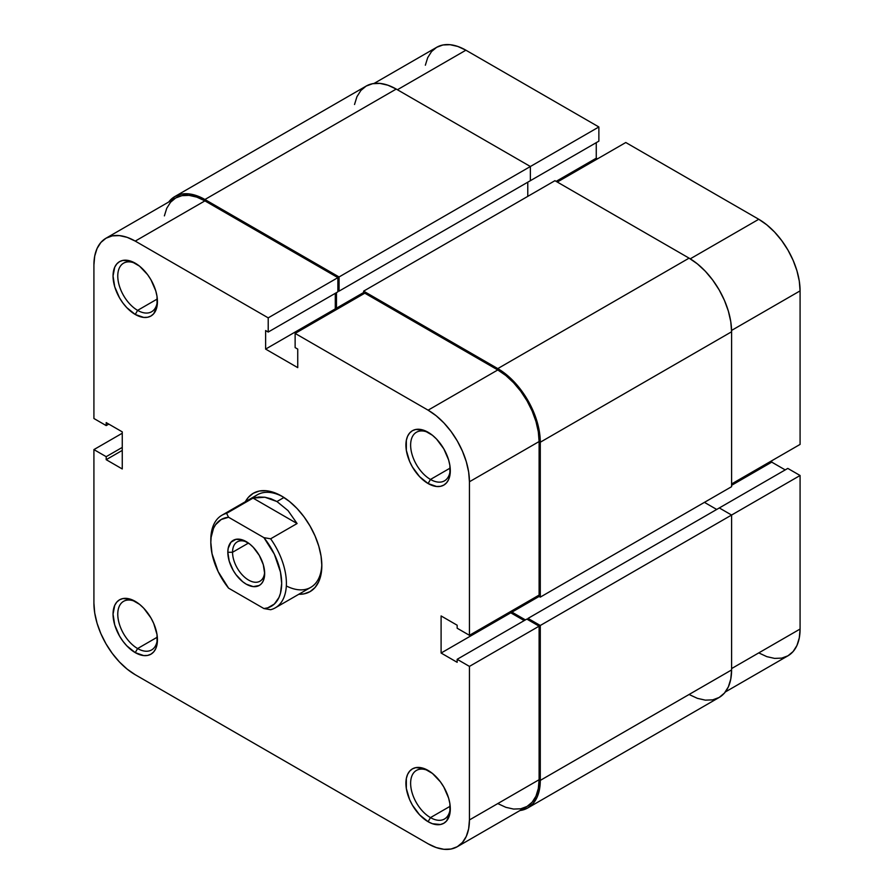<?xml version="1.0" encoding="UTF-8"?>
<svg xmlns="http://www.w3.org/2000/svg" width="894" height="894" viewBox="0 0 894 894"><rect width="100%" height="100%" fill="white"/><g stroke="black" fill="none" stroke-linecap="round" stroke-linejoin="round"><path stroke-width="1.34" d="M354.527 104.497L356.941 96.686L360.874 90.473L366.16 86.081L372.608 83.701L379.95 83.399L387.929 85.221L396.221 89.065L530.377 166.507L530.377 180.689L339.061 291.142L339.061 276.961L530.377 166.507L396.221 89.065L204.916 199.507L396.221 89.065A60.121 34.71 -120 0 0 366.16 86.081L174.855 196.535L168.653 202.044A60.121 34.71 60 0 1 174.855 196.535A60.121 34.71 60 0 1 204.916 199.507L339.061 276.961L598.868 126.97L465.897 50.198L397.405 89.746L465.897 50.198L457.829 46.466L450.073 44.7L442.932 44.979L436.663 47.304L431.534 51.573L427.712 57.618L425.354 65.206M800.085 444.407L800.085 290.874L731.583 330.422L800.085 290.874L799.292 281.096L796.945 270.793L793.123 260.333L787.983 250.13L781.714 240.587L774.573 232.049L766.817 224.852L758.76 219.276L625.789 142.515L557.297 182.052L625.789 142.515L758.76 219.276L690.246 258.835L758.76 219.276A58.456 33.748 -120 0 1 800.085 290.874L800.085 444.407L731.594 483.956L800.085 444.407M174.855 196.535L181.303 194.143L188.645 193.853L196.624 195.663L204.916 199.507L339.061 276.961L339.061 291.142L337.887 290.461L339.061 291.142L530.377 180.689L530.377 166.507L598.868 126.97L598.868 141.151L529.192 181.37L598.868 141.151L598.868 126.97L465.897 50.198A58.456 33.748 -120 0 0 436.674 47.304L374.027 83.466M758.76 652.899L766.817 656.643L774.573 658.397L781.714 658.118L787.983 655.794L793.123 651.536L796.945 645.49L799.292 637.891L800.085 629.041L800.085 475.496L787.804 468.411L719.312 507.948L787.804 468.411L800.085 475.496L731.594 515.045L719.312 507.948L528.008 618.402L719.312 507.948L731.594 515.045L540.289 625.487L731.594 515.045L731.594 669.941L731.594 515.045L800.085 475.496L800.085 629.041L731.594 668.578L800.085 629.041A58.456 33.748 -120 0 1 787.983 655.794L725.347 691.956M785.211 469.909L771.745 462.131L771.745 460.768L771.745 462.131L731.594 485.319L771.745 462.131L785.211 469.909M597.449 158.875L596.264 158.193L596.264 142.649L596.264 158.193L556.113 181.37L596.264 158.193L597.449 158.875M527.773 182.197L527.773 196.378L527.773 182.197M363.623 292.506L336.468 308.184L336.468 292.64L336.468 308.184L337.653 308.866L336.468 308.184L363.623 292.506M363.623 293.869L363.623 291.142L554.939 180.689L363.623 291.142L497.779 368.596L689.084 258.142L554.939 180.689L689.084 258.142L497.779 368.596A60.121 34.71 60 0 1 540.289 442.228L731.594 331.775A60.121 34.71 -120 0 0 689.084 258.142L697.376 263.875L705.355 271.273L712.697 280.057L719.145 289.879L724.431 300.373L728.364 311.123L730.778 321.728L731.594 331.775L540.289 442.228L540.289 597.125L731.594 486.682L731.594 331.775L731.594 486.682L540.289 597.125L537.931 595.762L540.289 597.125L540.289 442.228L539.473 432.182L537.059 421.566L533.126 410.815L527.84 400.322L521.392 390.499L514.05 381.716L506.071 374.318L497.779 368.596L363.623 291.142L363.623 293.869M511.949 610.77L511.949 612.133L539.116 596.443L511.949 612.133L525.415 619.9L511.949 612.133L511.949 610.77M716.72 509.457L704.438 502.361L716.72 509.457M528.008 619.765L528.008 618.402L540.289 625.487L540.289 780.395L731.594 669.941L540.289 780.395A60.121 34.71 60 0 1 527.84 807.919A60.121 34.71 60 0 1 519.973 810.534L527.84 807.919L533.126 803.527L537.059 797.314L539.473 789.503L540.289 780.395L540.289 625.487L528.008 618.402L528.008 619.765M527.84 807.919L719.145 697.465A60.121 34.71 -120 0 0 731.594 669.941L730.778 679.049L728.364 686.86L724.431 693.085L719.145 697.465L712.697 699.857L705.355 700.147L697.376 698.337L689.084 694.493M430.472 817.619A28.06 16.204 -120 0 0 450.274 807.472A28.06 16.204 60 0 1 444.497 819.005A28.06 16.204 60 0 1 430.472 817.619L450.196 806.232L430.472 817.619A28.06 16.204 60 0 1 412.134 792.9A28.06 16.204 60 0 1 416.436 770.416A28.06 16.204 60 0 1 429.321 771.176A28.06 16.204 -120 0 0 410.637 783.926A28.06 16.204 -120 0 0 430.472 817.619L428.103 821.709L430.472 817.619M428.103 770.438L428.103 770.438A31.402 18.126 60 0 1 450.308 808.891A31.402 18.126 60 0 1 428.103 821.709L432.439 823.72L440.44 824.514L443.804 823.262L446.564 820.971L449.883 813.652L449.883 803.65L448.62 798.107L443.804 787.011L440.44 781.881L432.439 773.433L423.778 768.438L415.777 767.644L412.402 768.885L409.642 771.176L407.597 774.428L406.334 778.506L406.334 788.508L409.642 799.661L412.402 805.136L419.61 814.859L428.103 821.709A31.402 18.126 60 0 1 405.91 783.256A31.402 18.126 60 0 1 428.103 770.438L428.103 770.438M430.472 479.452A28.06 16.204 -120 0 0 450.274 469.305A28.06 16.204 60 0 1 444.497 480.838A28.06 16.204 60 0 1 430.472 479.452L450.196 468.065L430.472 479.452A28.06 16.204 60 0 1 412.134 454.722A28.06 16.204 60 0 1 416.436 432.249A28.06 16.204 60 0 1 429.321 433.009A28.06 16.204 -120 0 0 410.637 445.76A28.06 16.204 -120 0 0 430.472 479.452L428.103 483.542L430.472 479.452M428.103 432.271L428.103 432.271A31.402 18.126 60 0 1 450.308 470.725A31.402 18.126 60 0 1 428.103 483.542L436.596 486.492L440.44 486.347L443.804 485.096L446.564 482.805L448.62 479.553L449.883 475.474L449.883 465.472L448.62 459.941L443.804 448.844L436.596 439.122L432.439 435.266L423.778 430.26L415.777 429.466L412.402 430.718L409.642 433.009L407.597 436.25L406.334 440.329L406.334 450.341L409.642 461.494L412.402 466.97L419.61 476.681L428.103 483.542A31.402 18.126 60 0 1 405.91 445.089A31.402 18.126 60 0 1 428.103 432.271L428.103 432.271M137.609 310.363A28.06 16.204 -120 0 0 157.411 300.216A28.06 16.204 60 0 1 151.634 311.76A28.06 16.204 60 0 1 137.609 310.363L157.333 298.976L137.609 310.363A28.06 16.204 60 0 1 119.282 285.644A28.06 16.204 60 0 1 123.573 263.16A28.06 16.204 60 0 1 136.458 263.931A28.06 16.204 -120 0 0 117.773 276.671A28.06 16.204 -120 0 0 137.609 310.363L135.24 314.464L137.609 310.363M135.24 263.194L135.24 263.194A31.402 18.126 60 0 1 157.445 301.647A31.402 18.126 60 0 1 135.24 314.464L143.744 317.415L147.577 317.258L150.941 316.018L153.701 313.727L157.02 306.396L157.02 296.395L155.757 290.852L150.941 279.755L147.577 274.626L139.576 266.177L130.915 261.182L122.914 260.389L119.55 261.629L116.79 263.92L114.734 267.172L113.046 276.011L114.734 286.795L119.55 297.892L122.914 303.021L126.747 307.603L135.24 314.464A31.402 18.126 60 0 1 113.046 276.011A31.402 18.126 60 0 1 135.24 263.194L135.24 263.194M137.609 648.541A28.06 16.204 -120 0 0 157.411 638.394A28.06 16.204 60 0 1 151.634 649.927A28.06 16.204 60 0 1 137.609 648.541L157.333 637.154L137.609 648.541A28.06 16.204 60 0 1 119.282 623.811A28.06 16.204 60 0 1 123.573 601.327A28.06 16.204 60 0 1 136.458 602.098A28.06 16.204 -120 0 0 117.773 614.849A28.06 16.204 -120 0 0 137.609 648.541L135.24 652.631L137.609 648.541M135.24 601.36L135.24 601.36A31.402 18.126 60 0 1 157.445 639.813A31.402 18.126 60 0 1 135.24 652.631L143.744 655.581L147.577 655.425L150.941 654.184L153.701 651.894L155.757 648.642L157.02 644.563L157.02 634.561L153.701 623.409L150.941 617.933L143.744 608.211L139.576 604.355L130.915 599.349L122.914 598.555L119.55 599.807L116.79 602.098L114.734 605.339L113.046 614.178L114.734 624.962L119.55 636.059L122.914 641.188L126.747 645.77L135.24 652.631A31.402 18.126 60 0 1 113.046 614.178A31.402 18.126 60 0 1 135.24 601.36L135.24 601.36M286.326 585.961A53.439 30.854 -120 0 0 321.806 564.237A53.439 30.854 60 0 1 310.754 587.369L275.33 607.819A53.439 30.854 60 0 1 270.636 609.708A53.439 30.854 -120 0 0 270.636 538.803A53.439 30.854 60 0 1 275.33 607.819M281.677 496.092L281.677 496.092A56.78 32.787 60 0 1 321.829 565.634A56.78 32.787 60 0 1 298.797 594.275L303.982 593.873L310.062 591.627L315.057 587.481L318.767 581.603L321.058 574.227L321.829 565.634L321.058 556.135L318.767 546.122L315.057 535.964L310.062 526.063L303.982 516.777L297.043 508.485L289.511 501.5L281.677 496.092L273.843 492.46L266.311 490.75L259.372 491.018L253.281 493.276L248.286 497.422L245.358 501.713A56.78 32.787 60 0 1 281.677 496.092L281.677 496.092M497.779 803.572L505.836 807.316L513.592 809.07L520.744 808.791L527.002 806.466L532.142 802.209L535.964 796.163L538.311 788.564L539.104 779.713L539.104 626.169L469.439 666.399L539.104 626.169L539.104 779.713L469.439 819.943L469.439 666.399L469.439 819.943L468.646 828.794L466.288 836.382L462.466 842.427L457.337 846.696L451.068 849.021L443.927 849.3L436.171 847.534L428.103 843.802L135.24 674.724L127.183 669.148L119.427 661.951L112.286 653.413L106.017 643.87L100.877 633.667L97.055 623.207L94.708 612.904L93.915 603.126L93.915 449.593L106.196 456.678L106.196 459.684L122.254 468.959L122.254 431.869L106.196 422.594L106.196 425.589L93.915 418.504L93.915 264.959L94.708 256.109L97.055 248.51L100.877 242.464L106.017 238.206L112.286 235.882L119.427 235.603L127.183 237.357L135.24 241.101L268.211 317.862L268.211 332.054L265.619 330.545L265.619 349.096L297.736 367.635L297.736 349.096L295.132 347.598L295.132 333.417L428.103 410.178L497.779 369.96L364.808 293.187L295.132 333.417L428.103 410.178L436.171 415.755L443.927 422.94L451.068 431.478L457.337 441.033L462.466 451.235L466.288 461.684L468.646 471.998L469.439 481.765L469.439 635.31L457.158 628.214L457.158 625.219L441.1 615.944L441.1 653.033L457.158 662.309L457.158 659.303L469.439 666.399L457.158 659.303L526.823 619.084L539.104 626.169L526.823 619.084L457.158 659.303L457.158 662.309L441.1 653.033L510.765 612.815L510.765 611.451L510.765 612.815L524.23 620.581L510.765 612.815L441.1 653.033L441.1 615.944L457.158 625.219L457.158 628.214L469.439 635.31L469.439 481.765L539.104 441.547L538.311 431.768L535.964 421.465L532.142 411.005L527.002 400.803L520.744 391.259L513.592 382.721L505.836 375.525L497.779 369.96L364.808 293.187L295.132 333.417L295.132 347.598L297.736 349.096L297.736 367.635L265.619 349.096L335.284 308.866L335.284 293.321L335.284 308.866L336.468 309.547L335.284 308.866L265.619 349.096L265.619 330.545L268.211 332.054L337.887 291.824L337.887 277.643L204.916 200.871L196.848 197.138L189.103 195.373L181.951 195.663L175.693 197.976L170.553 202.245L166.731 208.291L164.384 215.879M210.839 541.116A53.439 30.854 60 0 1 221.891 515.257L257.316 494.807A53.439 30.854 60 0 1 282.873 496.796A53.439 30.854 -120 0 0 253.225 498.036M539.104 595.08L539.104 441.547L539.104 595.08L469.439 635.31L539.104 595.08M457.326 846.696L527.002 806.466A58.456 33.748 -120 0 0 539.104 779.713L469.439 819.943A58.456 33.748 60 0 1 457.326 846.696A58.456 33.748 60 0 1 428.103 843.802L135.24 674.724A58.456 33.748 60 0 1 93.915 603.126L93.915 449.593L106.196 456.678L122.254 447.413L106.196 456.678L106.196 459.684L122.254 450.408L106.196 459.684L122.254 468.959L122.254 431.869L106.196 422.594L106.196 425.589L108.789 424.091L106.196 425.589L93.915 418.504L93.915 264.959A58.456 33.748 60 0 1 106.017 238.206A58.456 33.748 60 0 1 135.24 241.101L268.211 317.862L337.887 277.643L204.916 200.871L135.24 241.101L204.916 200.871A58.456 33.748 -120 0 0 175.693 197.976L106.017 238.206M93.915 449.593L122.254 433.232L93.915 449.593M268.211 317.862L337.887 277.643L337.887 291.824L268.211 332.054L268.211 317.862M469.439 481.765L539.104 441.547A58.456 33.748 -120 0 0 497.779 369.96L428.103 410.178A58.456 33.748 60 0 1 469.439 481.765M232.552 552.268A22.708 13.108 -120 0 0 248.04 579.748A22.708 13.108 -120 0 0 264.624 572.104A22.708 13.108 60 0 1 259.964 581.212A22.708 13.108 60 0 1 242.464 575.121A22.708 13.108 60 0 1 232.552 552.268L248.476 543.071L232.552 552.268A22.708 13.108 60 0 1 237.256 541.865A22.708 13.108 60 0 1 247.47 542.379A22.708 13.108 -120 0 0 232.552 552.268L227.825 552.268L232.552 552.268M264.669 573.535A26.049 15.042 60 0 1 246.252 584.173A26.049 15.042 60 0 1 227.825 552.268L229.233 561.22L233.222 570.428L236.016 574.686L242.654 581.692L246.252 584.173L253.293 586.632L259.271 585.469L261.562 583.57L263.272 580.865L264.669 573.535L263.272 564.595L259.271 555.386L253.293 547.318L249.839 544.111L242.654 539.965L236.016 539.306L230.931 542.245L228.182 548.324L227.825 552.268A26.049 15.042 60 0 1 246.252 541.63A26.049 15.042 60 0 1 264.669 573.535M221.891 515.257A53.439 30.854 60 0 1 226.584 513.368L253.036 498.092L297.087 523.538L270.636 538.803L263.92 537.652L274.335 554.191L280.47 572.059L281.677 583.357L280.47 593.258L278.973 597.471L274.335 604.053L267.787 607.819L263.92 608.557L228.573 588.151L218.158 571.612L212.034 553.744L210.816 542.446L211.129 537.283L213.521 528.343L215.577 524.722L221.22 519.503L228.573 517.246L263.92 537.652A50.098 28.921 60 0 1 281.677 583.357A50.098 28.921 60 0 1 263.92 608.557L270.636 609.708L263.92 608.557L228.573 588.151A50.098 28.921 60 0 1 210.816 542.446A50.098 28.921 60 0 1 228.573 517.246L226.584 513.368L253.036 498.092L264.892 497.232L276.95 501.545L288.036 510.597L297.087 523.538L270.636 538.803L263.92 537.652L228.573 517.246L226.584 513.368A53.439 30.854 -120 0 0 210.816 539.719L210.816 542.446M283.968 497.489L276.95 501.545L283.968 497.489M253.036 498.092L258.869 497.019L264.892 497.232L270.971 498.763L276.95 501.545L288.036 510.597L297.087 523.538L253.036 498.092"/></g></svg>
